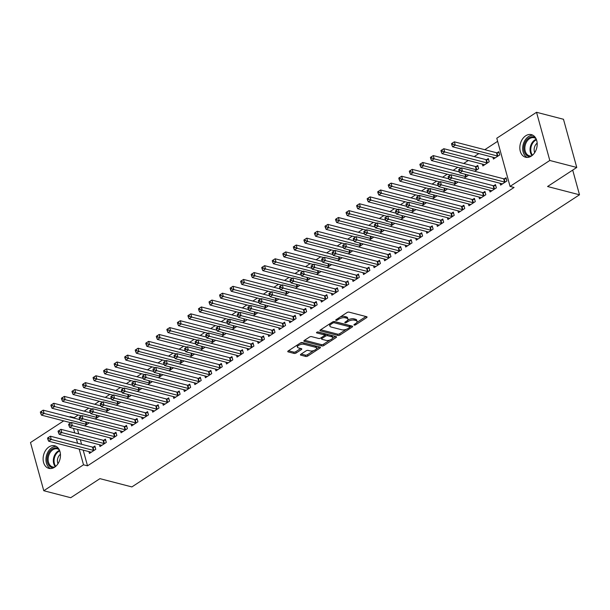 <?xml version="1.0" encoding="UTF-8"?>
<svg xmlns="http://www.w3.org/2000/svg" width="610" height="610" viewBox="0 0 610 610"><rect width="100%" height="100%" fill="white"/><g stroke="black" fill="none" stroke-linecap="round" stroke-linejoin="round"><path stroke-width="0.91" d="M354.212 325.099A1.029 0.442 164.6 0 0 355.622 324.802L366.618 317.627A1.472 0.633 164.6 0 0 367.052 316.986A1.472 0.633 164.6 0 0 366.671 316.704L349.034 312.137A1.472 0.633 164.6 0 0 347.021 312.556L336.026 319.731A1.029 0.442 164.6 0 0 335.721 320.181A1.029 0.442 164.6 0 0 335.988 320.38A1.029 0.442 164.6 0 0 337.399 320.082L338.825 319.16A4.697 2.013 164.6 0 1 345.268 317.81L346.739 318.191A4.697 2.013 164.6 0 1 347.959 319.099A4.697 2.013 164.6 0 1 346.564 321.165L345.138 322.088A1.029 0.442 164.6 0 0 344.833 322.537A1.029 0.442 164.6 0 0 345.1 322.743A1.029 0.442 164.6 0 0 346.51 322.446L347.936 321.516A4.697 2.013 164.6 0 1 354.379 320.166L355.851 320.547A4.697 2.013 164.6 0 1 357.071 321.462A4.697 2.013 164.6 0 1 355.676 323.521L354.25 324.451A1.029 0.442 164.6 0 0 353.945 324.901A1.029 0.442 164.6 0 0 354.212 325.099M48.991 446.916A11.666 8.448 104.5 0 1 54.717 445.78A11.666 8.448 104.5 0 1 60.474 455.357A11.666 8.448 104.5 0 1 54.587 467.229A11.666 8.448 104.5 0 1 48.869 468.366A11.666 8.448 104.5 0 1 43.104 458.796A11.666 8.448 104.5 0 1 48.991 446.916M525.713 135.786A11.666 8.448 104.5 0 1 531.44 134.65A11.666 8.448 104.5 0 1 537.196 144.227A11.666 8.448 104.5 0 1 531.31 156.107A11.666 8.448 104.5 0 1 525.591 157.235A11.666 8.448 104.5 0 1 519.827 147.666A11.666 8.448 104.5 0 1 525.713 135.786M300.882 354.235A1.472 0.633 164.6 0 0 300.448 354.875A1.472 0.633 164.6 0 0 300.829 355.165L305.778 356.446A1.472 0.633 164.6 0 0 307.791 356.026L319.998 348.051A1.472 0.633 164.6 0 0 320.441 347.41A1.472 0.633 164.6 0 0 320.059 347.128L302.423 342.561A1.472 0.633 164.6 0 0 300.402 342.98L288.194 350.948A1.472 0.633 164.6 0 0 287.76 351.589A1.472 0.633 164.6 0 0 288.141 351.878L294.119 353.426A1.472 0.633 164.6 0 0 296.132 353.007L301.355 349.591A1.472 0.633 164.6 0 0 301.79 348.95A1.472 0.633 164.6 0 0 301.409 348.661L298.45 347.898A3.927 1.685 164.6 0 1 297.428 347.136A3.927 1.685 164.6 0 1 299.601 344.879A3.927 1.685 164.6 0 1 303.986 344.284L315.599 347.288A3.927 1.685 164.6 0 1 316.613 348.051A3.927 1.685 164.6 0 1 314.44 350.308A3.927 1.685 164.6 0 1 310.055 350.902L308.126 350.399A1.472 0.633 164.6 0 0 306.106 350.826L300.882 354.235M83.189 450.127L87.512 465.826L514.055 187.453L510.059 186.416L496.784 138.226L536.533 112.286L549.801 160.476L510.059 186.416M87.512 465.826L83.517 464.797L43.775 490.73L30.5 442.54L63.684 420.885M536.533 112.286L563.48 119.27L576.755 167.46L547.559 186.515L579.5 194.788L131.874 486.925L99.933 478.652L70.73 497.714L43.775 490.73M576.755 167.46L549.801 160.476M337.955 335.439A1.472 0.633 164.6 0 0 339.976 335.02L352.183 327.051A1.472 0.633 164.6 0 0 352.618 326.411A1.472 0.633 164.6 0 0 352.237 326.121L334.6 321.554A1.472 0.633 164.6 0 0 332.587 321.973L320.38 329.949A1.472 0.633 164.6 0 0 319.937 330.589A1.472 0.633 164.6 0 0 320.319 330.872L337.955 335.439L337.597 334.143A1.472 0.633 164.6 0 0 339.617 333.716L346.419 329.278M336.095 337.551L323.879 345.519A1.472 0.633 164.6 0 1 321.866 345.946L304.23 341.379A1.472 0.633 164.6 0 1 303.849 341.089A1.472 0.633 164.6 0 1 304.283 340.449L309.514 337.033A1.472 0.633 164.6 0 1 311.527 336.613L318.679 338.466A1.472 0.633 164.6 0 0 320.692 338.047L324.162 335.782A1.472 0.633 164.6 0 0 324.596 335.142A1.472 0.633 164.6 0 0 324.215 334.852L316.765 332.923A1.029 0.442 164.6 0 1 316.498 332.724A1.029 0.442 164.6 0 1 317.07 332.137A1.029 0.442 164.6 0 1 318.214 331.977L336.148 336.621A1.472 0.633 164.6 0 1 336.529 336.911A1.472 0.633 164.6 0 1 336.095 337.551L335.813 336.537M579.5 194.788L572.698 170.106M99.491 444.736L99.987 446.55L106.308 442.418L105.416 439.162L103.708 440.275M95.152 418.963L99.133 416.371L98.972 415.768M120.574 430.973L121.07 432.787L127.398 428.655L126.499 425.399L124.791 426.512M116.243 405.208L120.223 402.608L120.056 402.013M141.657 417.217L142.153 419.024L148.482 414.899L147.582 411.643L145.874 412.757M137.326 391.445L141.306 388.844L141.139 388.25M162.74 403.454L163.244 405.261L169.565 401.136L168.665 397.88L166.965 398.993M158.409 377.681L162.39 375.089L162.222 374.487M183.823 389.691L184.327 391.506L190.648 387.373L189.756 384.117L188.048 385.23M179.493 363.926L183.473 361.326L183.313 360.731M204.907 375.935L205.41 377.742L211.731 373.617L210.839 370.361L209.131 371.475M200.576 350.163L204.556 347.563L204.396 346.968M225.997 362.172L226.493 363.979L232.822 359.854L231.922 356.598L230.214 357.712M221.666 336.4L225.647 333.807L225.479 333.205M247.081 348.409L247.576 350.224L253.905 346.091L253.005 342.835L251.297 343.948M242.749 322.644L246.73 320.044L246.562 319.449M268.164 334.654L268.659 336.461L274.988 332.336L274.088 329.08L272.388 330.193M263.833 308.881L267.813 306.281L267.645 305.686M289.247 320.89L289.75 322.698L296.071 318.572L295.179 315.317L293.471 316.43M284.916 295.118L288.896 292.525L288.736 291.923M310.33 307.127L310.833 308.942L317.154 304.809L316.262 301.553L314.554 302.667M305.999 281.363L309.979 278.762L309.819 278.168M331.421 293.372L331.916 295.179L338.245 291.054L337.345 287.798L335.637 288.911M327.09 267.599L331.07 264.999L330.902 264.404M352.504 279.609L352.999 281.416L359.328 277.291L358.428 274.035L356.72 275.148M348.173 253.836L352.153 251.244L351.985 250.641M373.587 265.846L374.082 267.66L380.411 263.528L379.512 260.272L377.811 261.385M369.256 240.081L373.236 237.481L373.068 236.886M394.67 252.09L395.173 253.897L401.494 249.772L400.602 246.516L398.894 247.629M390.339 226.318L394.319 223.717L394.159 223.123M415.753 238.327L416.256 240.134L422.577 236.009L421.685 232.753L419.977 233.866M411.422 212.554L415.402 209.962L415.242 209.36M436.844 224.564L437.339 226.379L443.668 222.246L442.768 218.99L441.06 220.103M432.513 198.799L436.493 196.199L436.325 195.604M457.927 210.808L458.423 212.615L464.751 208.49L463.852 205.234L462.144 206.348M453.596 185.036L457.576 182.436L457.408 181.841M479.01 197.045L479.506 198.852L485.834 194.727L484.935 191.471L483.234 192.585M474.679 171.273L478.659 168.68L477.76 165.424L476.059 166.538M500.093 183.282L500.596 185.097L506.918 180.964L506.025 177.708L504.317 178.821M492.918 157.235L493.421 159.042L499.742 154.917L498.85 151.661L497.142 152.774M78.225 415.036L74.237 417.637L74.405 418.231M77.485 429.425L78.728 433.931M80.337 439.779L81.58 444.278M497.638 141.314L484.782 149.702M478.827 153.583L474.237 156.579M468.289 160.468L463.699 163.465M457.744 167.346L453.154 170.343M447.199 174.224L442.608 177.22M436.661 181.109L432.071 184.106M426.115 187.987L421.525 190.983M415.578 194.864L410.987 197.861M405.032 201.75L400.442 204.746M394.487 208.628L389.897 211.624M383.949 215.505L379.359 218.502M373.404 222.391L368.814 225.387M362.866 229.268L358.276 232.265M352.321 236.146L347.731 239.143M341.775 243.032L337.193 246.028M331.238 249.909L326.647 252.906M320.692 256.787L316.102 259.784M310.154 263.673L305.564 266.669M299.609 270.55L295.019 273.547M289.064 277.428L284.481 280.425M278.526 284.313L273.936 287.31M267.981 291.191L263.39 294.188M257.443 298.069L252.853 301.065M246.898 304.954L242.307 307.951M236.352 311.832L231.769 314.829M225.814 318.71L221.224 321.706M215.269 325.595L210.679 328.592M204.731 332.473L200.141 335.469M194.186 339.351L189.596 342.347M183.641 346.236L179.058 349.233M173.103 353.114L168.512 356.11M162.557 359.991L157.967 362.988M152.02 366.877L147.429 369.873M141.474 373.755L136.884 376.751M130.929 380.632L126.346 383.629M120.391 387.518L115.801 390.514M109.846 394.395L105.255 397.392M99.308 401.273L94.718 404.27M88.763 408.159L84.172 411.155M482.38 164.113L482.876 165.928L489.205 161.795L488.305 158.539L486.597 159.652M489.555 190.167L490.051 191.975L496.38 187.85L495.48 184.594L493.772 185.707M464.134 178.158L468.114 175.558L467.954 174.963M468.465 203.923L468.968 205.738L475.289 201.605L474.397 198.349L472.689 199.462M443.051 191.914L447.031 189.321L446.871 188.719M447.382 217.686L447.885 219.493L454.206 215.368L453.314 212.112L451.606 213.225M421.967 205.677L425.948 203.077L425.78 202.482M426.298 231.449L426.794 233.256L433.123 229.131L432.223 225.875L430.523 226.989M400.884 219.44L404.865 216.84L404.697 216.245M405.215 245.205L405.711 247.019L412.04 242.887L411.14 239.631L409.432 240.744M379.801 233.195L383.781 230.603L383.614 230M384.132 258.968L384.628 260.775L390.957 256.65L390.057 253.394L388.349 254.507M358.71 246.958L362.691 244.358L362.531 243.764M363.041 272.731L363.545 274.538L369.866 270.413L368.974 267.157L367.266 268.27M337.627 260.722L341.608 258.121L341.447 257.527M341.958 286.486L342.462 288.301L348.783 284.168L347.891 280.913L346.183 282.026M316.544 274.477L320.524 271.885L320.357 271.282M320.875 300.25L321.371 302.057L327.7 297.932L326.8 294.676L325.099 295.789M295.461 288.24L299.441 285.64L299.274 285.045M299.792 314.013L300.288 315.82L306.616 311.695L305.717 308.439L304.009 309.552M274.378 302.003L278.358 299.403L278.19 298.808M278.709 327.768L279.205 329.583L285.533 325.45L284.634 322.194L282.926 323.308M253.287 315.759L257.267 313.166L257.107 312.564M257.618 341.531L258.121 343.338L264.443 339.213L263.55 335.957L261.842 337.071M232.204 329.522L236.184 326.922L236.024 326.327M236.535 355.294L237.038 357.102L243.359 352.976L242.467 349.721L240.759 350.834M211.121 343.285L215.101 340.685L214.933 340.09M215.452 369.05L215.948 370.865L222.276 366.732L221.377 363.476L219.676 364.589M190.038 357.041L194.018 354.448L193.85 353.846M194.369 382.813L194.864 384.62L201.193 380.495L200.293 377.239L198.585 378.352M168.955 370.804L172.935 368.204L172.767 367.609M173.286 396.576L173.781 398.383L180.11 394.258L179.21 391.002L177.502 392.116M147.864 384.567L151.844 381.967L151.684 381.372M152.195 410.332L152.698 412.146L159.019 408.014L158.127 404.758L156.419 405.871M126.781 398.322L130.761 395.73L130.601 395.127M131.112 424.095L131.615 425.91L137.936 421.777L137.044 418.521L135.336 419.634M105.698 412.086L109.678 409.485L109.51 408.891M110.029 437.858L110.532 439.665L116.853 435.54L115.953 432.284L114.253 433.397M84.615 425.849L88.595 423.248L88.427 422.654M88.946 451.613L89.441 453.428L95.77 449.296L94.87 446.04L93.162 447.153M69.639 416.996L70.242 416.599L70.409 417.194M73.49 428.395L74.733 432.902M76.341 438.742L77.584 443.249M79.193 449.09L83.517 464.797M74.237 417.637L70.242 416.599M357.071 321.462L356.713 320.159A4.697 2.013 164.6 0 0 355.493 319.243L355.851 320.547M347.692 320.143A4.697 2.013 164.6 0 1 354.021 318.862L355.493 319.243M347.959 319.099L347.601 317.802A4.697 2.013 164.6 0 0 346.381 316.887L346.739 318.191M340.22 316.994A4.697 2.013 164.6 0 1 344.909 316.506L346.381 316.887M356.804 322.499L365.969 316.521M320.669 329.758L337.597 334.143M349.972 326.96L351.535 325.938M349.675 327.44A1.029 0.442 164.6 0 0 349.98 326.99A1.029 0.442 164.6 0 0 349.713 326.785L334.234 322.781A1.029 0.442 164.6 0 0 332.824 323.071L331.321 324.055A4.697 2.013 164.6 0 0 329.926 326.114A4.697 2.013 164.6 0 0 331.146 327.029L341.73 329.766A4.697 2.013 164.6 0 0 348.173 328.416L349.675 327.44M349.98 326.99L349.621 325.687A1.029 0.442 164.6 0 0 349.355 325.488L349.713 326.785M334.021 321.516L349.355 325.488M329.835 323.773A4.697 2.013 164.6 0 0 329.568 324.81L329.926 326.114M335.439 336.438L332.435 338.405M330.01 339.983L323.521 344.223L323.879 345.519M304.581 340.258L321.508 344.642A1.472 0.633 164.6 0 0 323.521 344.223M324.596 335.142L324.238 333.838A1.472 0.633 164.6 0 0 323.857 333.548L317.711 331.962M326.098 340.388A3.927 1.685 164.6 0 0 330.483 339.793A3.927 1.685 164.6 0 0 332.656 337.543A3.927 1.685 164.6 0 0 331.634 336.773L327.547 335.713A1.472 0.633 164.6 0 0 325.534 336.14L322.065 338.397A1.472 0.633 164.6 0 0 321.63 339.046A1.472 0.633 164.6 0 0 322.011 339.328L326.098 340.388M332.656 337.543L332.298 336.24A3.927 1.685 164.6 0 0 331.276 335.477L331.634 336.773M324.604 335.21L325.176 334.837A1.472 0.633 164.6 0 1 327.189 334.417L331.276 335.477M321.264 337.673A1.472 0.633 164.6 0 0 321.272 337.742L321.63 339.046M316.613 348.051L316.254 346.754A3.927 1.685 164.6 0 0 315.233 345.984L315.599 347.288M299.861 343.331A3.927 1.685 164.6 0 1 303.627 342.98L315.233 345.984M297.238 345.046A3.927 1.685 164.6 0 0 297.07 345.832L297.428 347.136M288.484 350.758L293.761 352.123A1.472 0.633 164.6 0 0 295.774 351.703L300.707 348.485M301.172 354.044L305.419 355.142A1.472 0.633 164.6 0 0 307.432 354.723L313.822 350.552M316.445 348.836L319.35 346.945M499.148 152.752L496.929 152.774A1.494 0.64 -15.4 0 1 496.479 152.729L454.358 141.825L455.251 145.081L452.62 146.797L494.74 157.708A1.494 0.64 -15.4 0 1 495.038 157.853L495.122 157.929M498.034 156.03L497.829 156.03A1.494 0.64 -15.4 0 1 497.379 155.985L455.251 145.081L452.894 144.28L452.536 142.976L451.484 143.663L451.842 144.966L452.894 144.28M452.62 146.797L451.842 144.966M452.536 142.976L454.358 141.825M504.554 182.039L503.654 178.783L461.534 167.872L462.426 171.128L504.554 182.039A1.494 0.64 164.6 0 0 505.004 182.085L505.21 182.077M460.07 170.327L459.711 169.031L458.659 169.717L459.017 171.021L460.07 170.327L462.426 171.128L459.795 172.844L501.916 183.755A1.494 0.64 164.6 0 1 502.213 183.9L502.297 183.984M503.654 178.783A1.494 0.64 164.6 0 0 504.104 178.829L506.323 178.799M461.534 167.872L459.711 169.031M459.017 171.021L459.795 172.844M488.602 159.629L486.391 159.66A1.494 0.64 -15.4 0 1 485.941 159.614L443.813 148.703L444.713 151.959L442.075 153.674L484.203 164.586A1.494 0.64 -15.4 0 1 484.5 164.73L484.584 164.814M487.497 162.908L487.283 162.916A1.494 0.64 -15.4 0 1 486.841 162.87L444.713 151.959L442.357 151.158L441.991 149.862L440.938 150.548L441.297 151.852L442.357 151.158M442.075 153.674L441.297 151.852M441.991 149.862L443.813 148.703M478.065 166.507L475.846 166.538A1.494 0.64 -15.4 0 1 475.396 166.492L433.268 155.58L434.167 158.836L431.529 160.56L461.023 168.192M476.951 169.793L476.745 169.793A1.494 0.64 -15.4 0 1 476.296 169.748L434.167 158.836L431.811 158.043L431.453 156.739L430.401 157.426L430.759 158.73L431.811 158.043M431.529 160.56L430.759 158.73M431.453 156.739L433.268 155.58M494.016 188.917L493.116 185.661L450.988 174.75L451.888 178.006L494.016 188.917A1.494 0.64 164.6 0 0 494.458 188.963L494.672 188.963M449.532 177.213L449.166 175.909L448.114 176.595L448.472 177.899L449.532 177.213L451.888 178.006L449.25 179.729L491.378 190.64A1.494 0.64 164.6 0 1 491.675 190.785L491.759 190.861M493.116 185.661A1.494 0.64 164.6 0 0 493.566 185.707L495.778 185.676M450.988 174.75L449.166 175.909M448.472 177.899L449.25 179.729M483.471 195.795L482.571 192.539L440.443 181.627L441.343 184.891L483.471 195.795A1.494 0.64 164.6 0 0 483.921 195.84L484.126 195.84M438.986 184.09L438.628 182.786L437.576 183.473L437.934 184.777L438.986 184.09L441.343 184.891L438.704 186.607L480.832 197.518A1.494 0.64 164.6 0 1 481.13 197.663L481.214 197.739M482.571 192.539A1.494 0.64 164.6 0 0 483.021 192.585L485.24 192.562M440.443 181.627L438.628 182.786M437.934 184.777L438.704 186.607M530.448 156.602A10.095 7.312 104.5 0 1 523.937 146.293A10.095 7.312 104.5 0 1 535.382 137.57M536.03 138.691A9.348 6.771 -75.5 0 0 534.154 137.753A9.348 6.771 -75.5 0 0 524.981 146.453A9.348 6.771 -75.5 0 0 529.465 155.847A9.348 6.771 -75.5 0 0 531.562 155.939M537.166 143.129A6.657 4.819 -75.5 0 0 534.23 148.444A6.657 4.819 -75.5 0 0 534.711 152.607M532.934 135.26A11.59 8.395 -75.5 0 0 522.846 146.24A11.59 8.395 -75.5 0 0 527.192 157.433M53.726 467.733A10.095 7.312 104.5 0 1 47.214 457.424A10.095 7.312 104.5 0 1 58.659 448.693M59.307 449.822A9.348 6.771 -75.5 0 0 57.431 448.876A9.348 6.771 -75.5 0 0 48.259 457.584A9.348 6.771 -75.5 0 0 52.742 466.978A9.348 6.771 -75.5 0 0 54.839 467.062M60.443 454.252A6.657 4.819 -75.5 0 0 57.508 459.566A6.657 4.819 -75.5 0 0 57.988 463.737M56.211 446.39A11.59 8.395 -75.5 0 0 46.124 457.37A11.59 8.395 -75.5 0 0 50.47 468.564M459.414 171.967L422.73 162.466L423.622 165.722L420.991 167.437L450.477 175.078M466.414 176.671L466.2 176.671A1.494 0.64 -15.4 0 1 465.75 176.625L423.622 165.722L421.266 164.921L420.908 163.617L419.855 164.303L420.214 165.607L421.266 164.921M420.991 167.437L420.214 165.607M420.908 163.617L422.73 162.466M448.876 178.844L412.185 169.344L413.084 172.6L410.446 174.315L439.94 181.955M455.868 183.549L455.662 183.557A1.494 0.64 -15.4 0 1 455.212 183.511L413.084 172.6L410.728 171.799L410.37 170.503L409.31 171.189L409.668 172.493L410.728 171.799M410.446 174.315L409.668 172.493M410.37 170.503L412.185 169.344M472.925 202.68L472.033 199.424L429.905 188.513L430.805 191.769L472.925 202.68A1.494 0.64 164.6 0 0 473.375 202.726L473.589 202.718M428.441 190.968L428.083 189.672L427.03 190.358L427.389 191.662L428.441 190.968L430.805 191.769L428.167 193.484L470.295 204.396A1.494 0.64 164.6 0 1 470.592 204.541L470.676 204.625M472.033 199.424A1.494 0.64 164.6 0 0 472.483 199.47L474.694 199.439M429.905 188.513L428.083 189.672M427.389 191.662L428.167 193.484M462.388 209.558L461.488 206.302L419.36 195.391L420.259 198.646L462.388 209.558A1.494 0.64 164.6 0 0 462.837 209.604L463.043 209.604M417.903 197.853L417.545 196.55L416.485 197.236L416.843 198.54L417.903 197.853L420.259 198.646L417.621 200.37L459.749 211.281A1.494 0.64 164.6 0 1 460.047 211.426L460.131 211.502M461.488 206.302A1.494 0.64 164.6 0 0 461.938 206.348L464.149 206.317M419.36 195.391L417.545 196.55M416.843 198.54L417.621 200.37M438.331 185.722L401.647 176.221L402.539 179.477L399.908 181.2L429.394 188.833M445.323 190.434L445.117 190.434A1.494 0.64 -15.4 0 1 444.667 190.389L402.539 179.477L400.183 178.684L399.825 177.38L398.772 178.067L399.131 179.37L400.183 178.684M399.908 181.2L399.131 179.37M399.825 177.38L401.647 176.221M451.842 216.436L450.95 213.18L408.822 202.276L409.714 205.532L451.842 216.436A1.494 0.64 164.6 0 0 452.292 216.481L452.498 216.481M407.358 204.731L407 203.427L405.947 204.114L406.306 205.417L407.358 204.731L409.714 205.532L407.083 207.248L449.204 218.159A1.494 0.64 164.6 0 1 449.501 218.304L449.585 218.38M450.95 213.18A1.494 0.64 164.6 0 0 451.392 213.225L453.611 213.203M408.822 202.276L407 203.427M406.306 205.417L407.083 207.248M427.793 192.607L391.101 183.107L392.001 186.363L389.363 188.078L418.849 195.719M434.785 197.312L434.572 197.312A1.494 0.64 -15.4 0 1 434.129 197.266L392.001 186.363L389.645 185.562L389.279 184.258L388.227 184.944L388.585 186.248L389.645 185.562M389.363 188.078L388.585 186.248M389.279 184.258L391.101 183.107M441.304 223.321L440.405 220.065L398.277 209.154L399.176 212.41L441.304 223.321A1.494 0.64 164.6 0 0 441.747 223.367L441.96 223.359M396.82 211.609L396.454 210.313L395.402 210.999L395.76 212.303L396.82 211.609L399.176 212.41L396.538 214.125L438.666 225.037A1.494 0.64 164.6 0 1 438.964 225.181L439.047 225.265M440.405 220.065A1.494 0.64 164.6 0 0 440.855 220.111L443.066 220.08M398.277 209.154L396.454 210.313M395.76 212.303L396.538 214.125M417.248 199.485L380.556 189.984L381.456 193.24L378.818 194.956L408.311 202.596M424.24 204.19L424.034 204.197A1.494 0.64 -15.4 0 1 423.584 204.152L381.456 193.24L379.1 192.44L378.741 191.143L377.689 191.83L378.048 193.134L379.1 192.44M378.818 194.956L378.048 193.134M378.741 191.143L380.556 189.984M430.759 230.199L429.859 226.943L387.731 216.031L388.631 219.287L430.759 230.199A1.494 0.64 164.6 0 0 431.209 230.244L431.415 230.244M386.275 218.494L385.916 217.19L384.864 217.877L385.223 219.181L386.275 218.494L388.631 219.287L385.993 221.011L428.121 231.922A1.494 0.64 164.6 0 1 428.418 232.067L428.502 232.143M429.859 226.943A1.494 0.64 164.6 0 0 430.309 226.989L432.528 226.958M387.731 216.031L385.916 217.19M385.223 219.181L385.993 221.011M406.702 206.363L370.018 196.862L370.918 200.118L368.28 201.841L397.766 209.474M413.702 211.075L413.488 211.075A1.494 0.64 -15.4 0 1 413.039 211.029L370.918 200.118L368.554 199.325L368.196 198.021L367.144 198.708L367.502 200.011L368.554 199.325M368.28 201.841L367.502 200.011M368.196 198.021L370.018 196.862M420.214 237.077L419.322 233.821L377.193 222.917L378.093 226.173L420.214 237.077A1.494 0.64 164.6 0 0 420.664 237.122L420.877 237.122M375.729 225.372L375.371 224.068L374.319 224.754L374.677 226.058L375.729 225.372L378.093 226.173L375.455 227.888L417.583 238.8A1.494 0.64 164.6 0 1 417.88 238.945L417.964 239.021M419.322 233.821A1.494 0.64 164.6 0 0 419.771 233.866L421.983 233.843M377.193 222.917L375.371 224.068M374.677 226.058L375.455 227.888M396.164 213.248L359.473 203.748L360.373 207.004L357.735 208.719L387.228 216.359M403.157 217.953L402.951 217.953A1.494 0.64 -15.4 0 1 402.501 217.907L360.373 207.004L358.017 206.203L357.658 204.899L356.598 205.585L356.957 206.889L358.017 206.203M357.735 208.719L356.957 206.889M357.658 204.899L359.473 203.748M409.676 243.962L408.776 240.706L366.648 229.795L367.548 233.05L409.676 243.962A1.494 0.64 164.6 0 0 410.126 244.008L410.332 244M365.192 232.25L364.833 230.954L363.773 231.64L364.132 232.944L365.192 232.25L367.548 233.05L364.91 234.766L407.038 245.677A1.494 0.64 164.6 0 1 407.335 245.822L407.419 245.906M408.776 240.706A1.494 0.64 164.6 0 0 409.226 240.752L411.437 240.721M366.648 229.795L364.833 230.954M364.132 232.944L364.91 234.766M385.619 220.126L348.935 210.625L349.827 213.881L347.197 215.597L376.683 223.237M392.611 224.831L392.405 224.838A1.494 0.64 -15.4 0 1 391.955 224.793L349.827 213.881L347.471 213.081L347.113 211.784L346.061 212.471L346.419 213.774L347.471 213.081M347.197 215.597L346.419 213.774M347.113 211.784L348.935 210.625M399.131 250.84L398.238 247.584L356.11 236.672L357.002 239.928L399.131 250.84A1.494 0.64 164.6 0 0 399.58 250.885L399.786 250.885M354.646 239.135L354.288 237.831L353.236 238.518L353.594 239.821L354.646 239.135L357.002 239.928L354.372 241.651L396.5 252.563A1.494 0.64 164.6 0 1 396.79 252.708L396.874 252.784M398.238 247.584A1.494 0.64 164.6 0 0 398.681 247.629L400.9 247.599M356.11 236.672L354.288 237.831M353.594 239.821L354.372 241.651M375.081 227.004L338.39 217.503L339.29 220.759L336.651 222.482L366.137 230.115M382.073 231.716L381.86 231.716A1.494 0.64 -15.4 0 1 381.418 231.67L339.29 220.759L336.933 219.966L336.567 218.662L335.515 219.348L335.874 220.652L336.933 219.966M336.651 222.482L335.874 220.652M336.567 218.662L338.39 217.503M388.593 257.717L387.693 254.462L345.565 243.558L346.465 246.814L388.593 257.717A1.494 0.64 164.6 0 0 389.035 257.763L389.249 257.763M344.109 246.013L343.75 244.709L342.69 245.395L343.049 246.699L344.109 246.013L346.465 246.814L343.827 248.529L385.955 259.441A1.494 0.64 164.6 0 1 386.252 259.585L386.336 259.662M387.693 254.462A1.494 0.64 164.6 0 0 388.143 254.507L390.354 254.484M345.565 243.558L343.75 244.709M343.049 246.699L343.827 248.529M364.536 233.889L327.844 224.388L328.744 227.644L326.106 229.36L355.599 237M371.528 238.594L371.322 238.594A1.494 0.64 -15.4 0 1 370.872 238.548L328.744 227.644L326.388 226.844L326.03 225.54L324.977 226.226L325.336 227.53L326.388 226.844M326.106 229.36L325.336 227.53M326.03 225.54L327.844 224.388M378.048 264.603L377.148 261.347L335.027 250.435L335.919 253.691L378.048 264.603A1.494 0.64 164.6 0 0 378.497 264.648L378.703 264.641M333.563 252.891L333.205 251.594L332.153 252.281L332.511 253.585L333.563 252.891L335.919 253.691L333.281 255.407L375.409 266.318A1.494 0.64 164.6 0 1 375.707 266.463L375.79 266.547M377.148 261.347A1.494 0.64 164.6 0 0 377.598 261.393L379.816 261.362M335.027 250.435L333.205 251.594M332.511 253.585L333.281 255.407M353.998 240.767L317.307 231.266L318.206 234.522L315.568 236.245L345.054 243.878M360.99 245.472L360.777 245.479A1.494 0.64 -15.4 0 1 360.327 245.433L318.206 234.522L315.843 233.721L315.484 232.425L314.432 233.112L314.79 234.415L315.843 233.721M315.568 236.245L314.79 234.415M315.484 232.425L317.307 231.266M367.502 271.481L366.61 268.225L324.482 257.313L325.382 260.569L367.502 271.481A1.494 0.64 164.6 0 0 367.952 271.526L368.165 271.526M323.018 259.776L322.659 258.472L321.607 259.159L321.966 260.462L323.018 259.776L325.382 260.569L322.743 262.292L364.871 273.204A1.494 0.64 164.6 0 1 365.169 273.349L365.253 273.425M366.61 268.225A1.494 0.64 164.6 0 0 367.06 268.27L369.271 268.24M324.482 257.313L322.659 258.472M321.966 260.462L322.743 262.292M343.453 247.645L306.761 238.144L307.661 241.4L305.023 243.123L334.516 250.756M350.445 252.357L350.239 252.357A1.494 0.64 -15.4 0 1 349.789 252.311L307.661 241.4L305.305 240.607L304.947 239.303L303.887 239.989L304.245 241.293L305.305 240.607M305.023 243.123L304.245 241.293M304.947 239.303L306.761 238.144M356.964 278.358L356.065 275.102L313.937 264.199L314.836 267.454L356.964 278.358A1.494 0.64 164.6 0 0 357.414 278.404L357.62 278.404M312.48 266.654L312.122 265.35L311.062 266.036L311.428 267.34L312.48 266.654L314.836 267.454L312.198 269.17L354.326 280.082A1.494 0.64 164.6 0 1 354.623 280.226L354.707 280.303M356.065 275.102A1.494 0.64 164.6 0 0 356.514 275.148L358.726 275.125M313.937 264.199L312.122 265.35M311.428 267.34L312.198 269.17M332.907 254.53L296.224 245.029L297.116 248.285L294.485 250.001L323.971 257.641M339.9 259.235L339.694 259.235A1.494 0.64 -15.4 0 1 339.244 259.189L297.116 248.285L294.76 247.485L294.401 246.181L293.349 246.867L293.707 248.171L294.76 247.485M294.485 250.001L293.707 248.171M294.401 246.181L296.224 245.029M346.419 285.244L345.527 281.988L303.399 271.076L304.291 274.332L346.419 285.244A1.494 0.64 164.6 0 0 346.869 285.289L347.075 285.282M301.935 273.532L301.576 272.235L300.524 272.922L300.882 274.225L301.935 273.532L304.291 274.332L301.66 276.048L343.788 286.959A1.494 0.64 164.6 0 1 344.078 287.104L344.162 287.188M345.527 281.988A1.494 0.64 164.6 0 0 345.969 282.034L348.188 282.003M303.399 271.076L301.576 272.235M300.882 274.225L301.66 276.048M322.37 261.408L285.678 251.907L286.578 255.163L283.94 256.886L313.426 264.519M329.362 266.113L329.148 266.12A1.494 0.64 -15.4 0 1 328.706 266.074L286.578 255.163L284.222 254.362L283.863 253.066L282.804 253.752L283.162 255.056L284.222 254.362M283.94 256.886L283.162 255.056M283.863 253.066L285.678 251.907M335.881 292.121L334.981 288.865L292.853 277.954L293.753 281.21L335.881 292.121A1.494 0.64 164.6 0 0 336.323 292.167L336.537 292.167M291.397 280.417L291.039 279.113L289.979 279.799L290.337 281.103L291.397 280.417L293.753 281.21L291.115 282.933L333.243 293.845A1.494 0.64 164.6 0 1 333.54 293.989L333.624 294.066M334.981 288.865A1.494 0.64 164.6 0 0 335.431 288.911L337.643 288.881M292.853 277.954L291.039 279.113M290.337 281.103L291.115 282.933M311.824 268.286L275.14 258.785L276.033 262.041L273.394 263.764L302.888 271.397M318.816 272.998L318.611 272.998A1.494 0.64 -15.4 0 1 318.161 272.952L276.033 262.041L273.676 261.248L273.318 259.944L272.266 260.63L272.624 261.934L273.676 261.248M273.394 263.764L272.624 261.934M273.318 259.944L275.14 258.785M325.336 298.999L324.436 295.743L282.316 284.839L283.208 288.095L325.336 298.999A1.494 0.64 164.6 0 0 325.786 299.045L325.992 299.045M280.852 287.295L280.493 285.991L279.441 286.677L279.799 287.981L280.852 287.295L283.208 288.095L280.577 289.811L322.698 300.722A1.494 0.64 164.6 0 1 322.995 300.867L323.079 300.943M324.436 295.743A1.494 0.64 164.6 0 0 324.886 295.789L327.105 295.766M282.316 284.839L280.493 285.991M279.799 287.981L280.577 289.811M301.287 275.171L264.595 265.67L265.495 268.926L262.857 270.642L292.342 278.282M308.279 279.876L308.065 279.876A1.494 0.64 -15.4 0 1 307.615 279.83L265.495 268.926L263.131 268.125L262.773 266.822L261.721 267.515L262.079 268.812L263.131 268.125M262.857 270.642L262.079 268.812M262.773 266.822L264.595 265.67M314.79 305.885L313.898 302.629L271.77 291.717L272.67 294.973L314.79 305.885A1.494 0.64 164.6 0 0 315.24 305.93L315.454 305.923M270.306 294.173L269.948 292.876L268.896 293.562L269.254 294.866L270.306 294.173L272.67 294.973L270.032 296.689L312.16 307.6A1.494 0.64 164.6 0 1 312.457 307.745L312.541 307.829M313.898 302.629A1.494 0.64 164.6 0 0 314.348 302.674L316.56 302.644M271.77 291.717L269.948 292.876M269.254 294.866L270.032 296.689M290.741 282.049L254.05 272.548L254.95 275.804L252.311 277.527L281.805 285.16M297.733 286.753L297.527 286.761A1.494 0.64 -15.4 0 1 297.078 286.715L254.95 275.804L252.593 275.003L252.235 273.707L251.175 274.393L251.541 275.697L252.593 275.003M252.311 277.527L251.541 275.697M252.235 273.707L254.05 272.548M304.253 312.762L303.353 309.506L261.225 298.595L262.125 301.851L304.253 312.762A1.494 0.64 164.6 0 0 304.703 312.808L304.909 312.808M259.769 301.058L259.41 299.754L258.35 300.44L258.716 301.744L259.769 301.058L262.125 301.851L259.486 303.574L301.614 314.486A1.494 0.64 164.6 0 1 301.912 314.63L301.996 314.707M303.353 309.506A1.494 0.64 164.6 0 0 303.803 309.552L306.014 309.522M261.225 298.595L259.41 299.754M258.716 301.744L259.486 303.574M280.196 288.926L243.512 279.426L244.404 282.682L241.773 284.405L271.259 292.037M287.188 293.639L286.982 293.639A1.494 0.64 -15.4 0 1 286.532 293.593L244.404 282.682L242.048 281.889L241.69 280.585L240.637 281.271L240.996 282.575L242.048 281.889M241.773 284.405L240.996 282.575M241.69 280.585L243.512 279.426M293.707 319.64L292.815 316.384L250.687 305.48L251.579 308.736L293.707 319.64A1.494 0.64 164.6 0 0 294.157 319.686L294.363 319.686M249.223 307.936L248.865 306.632L247.812 307.318L248.171 308.622L249.223 307.936L251.579 308.736L248.949 310.452L291.077 321.363A1.494 0.64 164.6 0 1 291.366 321.508L291.45 321.584M292.815 316.384A1.494 0.64 164.6 0 0 293.257 316.43L295.476 316.407M250.687 305.48L248.865 306.632M248.171 308.622L248.949 310.452M269.658 295.812L232.967 286.311L233.866 289.567L231.228 291.283L260.714 298.923M276.65 300.517L276.437 300.517A1.494 0.64 -15.4 0 1 275.994 300.471L233.866 289.567L231.51 288.766L231.152 287.462L230.092 288.156L230.45 289.453L231.51 288.766M231.228 291.283L230.45 289.453M231.152 287.462L232.967 286.311M283.17 326.525L282.27 323.269L240.142 312.358L241.041 315.614L283.17 326.525A1.494 0.64 164.6 0 0 283.612 326.571L283.825 326.563M238.685 314.813L238.327 313.517L237.267 314.203L237.625 315.507L238.685 314.813L241.041 315.614L238.403 317.337L280.531 328.241A1.494 0.64 164.6 0 1 280.829 328.386L280.913 328.47M282.27 323.269A1.494 0.64 164.6 0 0 282.72 323.315L284.931 323.285M240.142 312.358L238.327 313.517M237.625 315.507L238.403 317.337M259.113 302.69L222.429 293.189L223.321 296.445L220.69 298.168L250.176 305.801M266.105 307.394L265.899 307.402A1.494 0.64 -15.4 0 1 265.449 307.356L223.321 296.445L220.965 295.644L220.606 294.348L219.554 295.034L219.913 296.338L220.965 295.644M220.69 298.168L219.913 296.338M220.606 294.348L222.429 293.189M272.624 333.403L271.724 330.147L229.604 319.236L230.496 322.492L272.624 333.403A1.494 0.64 164.6 0 0 273.074 333.449L273.28 333.449M228.14 321.699L227.782 320.395L226.729 321.081L227.088 322.385L228.14 321.699L230.496 322.492L227.865 324.215L269.986 335.126A1.494 0.64 164.6 0 1 270.283 335.271L270.367 335.347M271.724 330.147A1.494 0.64 164.6 0 0 272.174 330.193L274.393 330.162M229.604 319.236L227.782 320.395M227.088 322.385L227.865 324.215M248.575 309.567L211.883 300.067L212.783 303.322L210.145 305.046L239.631 312.678M255.567 314.28L255.354 314.28A1.494 0.64 -15.4 0 1 254.904 314.234L212.783 303.322L210.419 302.529L210.061 301.226L209.009 301.912L209.367 303.216L210.419 302.529M210.145 305.046L209.367 303.216M210.061 301.226L211.883 300.067M238.03 316.453L201.338 306.952L202.238 310.208L199.6 311.923L229.093 319.564M245.022 321.157L244.816 321.165A1.494 0.64 -15.4 0 1 244.366 321.112L202.238 310.208L199.882 309.407L199.523 308.103L198.463 308.797L198.829 310.094L199.882 309.407M199.6 311.923L198.829 310.094M199.523 308.103L201.338 306.952M227.484 323.33L190.8 313.83L191.692 317.086L189.062 318.809L218.548 326.441M234.476 328.035L234.27 328.043A1.494 0.64 -15.4 0 1 233.821 327.997L191.692 317.086L189.336 316.285L188.978 314.989L187.926 315.675L188.284 316.979L189.336 316.285M189.062 318.809L188.284 316.979M188.978 314.989L190.8 313.83M216.946 330.208L180.255 320.707L181.155 323.963L178.516 325.687L208.01 333.319M223.939 334.921L223.725 334.921A1.494 0.64 -15.4 0 1 223.283 334.875L181.155 323.963L178.799 323.17L178.44 321.866L177.38 322.553L177.739 323.857L178.799 323.17M178.516 325.687L177.739 323.857M178.44 321.866L180.255 320.707M206.401 337.094L169.717 327.593L170.609 330.849L167.979 332.564L197.465 340.205M213.393 341.798L213.187 341.806A1.494 0.64 -15.4 0 1 212.737 341.752L170.609 330.849L168.253 330.048L167.895 328.744L166.843 329.438L167.201 330.734L168.253 330.048M167.979 332.564L167.201 330.734M167.895 328.744L169.717 327.593M195.863 343.971L159.172 334.471L160.072 337.726L157.433 339.45L186.919 347.082M202.856 348.676L202.642 348.684A1.494 0.64 -15.4 0 1 202.192 348.638L160.072 337.726L157.708 336.926L157.35 335.63L156.297 336.316L156.656 337.62L157.708 336.926M157.433 339.45L156.656 337.62M157.35 335.63L159.172 334.471M185.318 350.849L148.626 341.348L149.526 344.604L146.888 346.327L176.381 353.96M192.31 355.561L192.104 355.561A1.494 0.64 -15.4 0 1 191.654 355.516L149.526 344.604L147.17 343.811L146.812 342.507L145.752 343.194L146.118 344.498L147.17 343.811M146.888 346.327L146.118 344.498M146.812 342.507L148.626 341.348M262.079 340.281L261.187 337.025L219.059 326.121L219.958 329.377L262.079 340.281A1.494 0.64 164.6 0 0 262.529 340.327L262.742 340.327M217.595 328.577L217.236 327.273L216.184 327.966L216.542 329.263L217.595 328.577L219.958 329.377L217.32 331.093L259.448 342.004A1.494 0.64 164.6 0 1 259.746 342.149L259.829 342.225M261.187 337.025A1.494 0.64 164.6 0 0 261.637 337.071L263.848 337.048M219.059 326.121L217.236 327.273M216.542 329.263L217.32 331.093M251.541 347.166L250.641 343.91L208.513 332.999L209.413 336.255L251.541 347.166A1.494 0.64 164.6 0 0 251.991 347.212L252.197 347.204M207.057 335.454L206.698 334.158L205.639 334.844L206.005 336.148L207.057 335.454L209.413 336.255L206.775 337.978L248.903 348.882A1.494 0.64 164.6 0 1 249.2 349.027L249.284 349.111M250.641 343.91A1.494 0.64 164.6 0 0 251.091 343.956L253.31 343.926M208.513 332.999L206.698 334.158M206.005 336.148L206.775 337.978M240.996 354.044L240.104 350.788L197.975 339.877L198.868 343.133L240.996 354.044A1.494 0.64 164.6 0 0 241.446 354.09L241.651 354.09M196.512 342.34L196.153 341.036L195.101 341.722L195.459 343.026L196.512 342.34L198.868 343.133L196.237 344.856L238.365 355.767A1.494 0.64 164.6 0 1 238.655 355.912L238.739 355.988M240.104 350.788A1.494 0.64 164.6 0 0 240.546 350.834L242.765 350.803M197.975 339.877L196.153 341.036M195.459 343.026L196.237 344.856M230.458 360.922L229.558 357.666L187.43 346.762L188.33 350.018L230.458 360.922A1.494 0.64 164.6 0 0 230.9 360.967L231.114 360.967M185.974 349.217L185.615 347.913L184.555 348.607L184.914 349.904L185.974 349.217L188.33 350.018L185.692 351.734L227.82 362.645A1.494 0.64 164.6 0 1 228.117 362.79L228.201 362.866M229.558 357.666A1.494 0.64 164.6 0 0 230.008 357.712L232.219 357.689M187.43 346.762L185.615 347.913M184.914 349.904L185.692 351.734M219.913 367.807L219.013 364.551L176.892 353.64L177.784 356.896L219.913 367.807A1.494 0.64 164.6 0 0 220.362 367.853L220.568 367.845M175.428 356.095L175.07 354.799L174.018 355.485L174.376 356.789L175.428 356.095L177.784 356.896L175.154 358.619L217.274 369.523A1.494 0.64 164.6 0 1 217.572 369.668L217.656 369.751M219.013 364.551A1.494 0.64 164.6 0 0 219.463 364.597L221.682 364.566M176.892 353.64L175.07 354.799M174.376 356.789L175.154 358.619M209.367 374.685L208.475 371.429L166.347 360.518L167.247 363.773L209.367 374.685A1.494 0.64 164.6 0 0 209.817 374.731L210.031 374.731M164.883 362.981L164.525 361.677L163.472 362.363L163.831 363.667L164.883 362.981L167.247 363.773L164.608 365.497L206.737 376.408A1.494 0.64 164.6 0 1 207.034 376.553L207.118 376.629M208.475 371.429A1.494 0.64 164.6 0 0 208.925 371.475L211.136 371.444M166.347 360.518L164.525 361.677M163.831 363.667L164.608 365.497M198.829 381.563L197.93 378.307L155.802 367.403L156.701 370.659L198.829 381.563A1.494 0.64 164.6 0 0 199.279 381.608L199.485 381.608M154.345 369.858L153.987 368.554L152.935 369.248L153.293 370.544L154.345 369.858L156.701 370.659L154.063 372.375L196.191 383.286A1.494 0.64 164.6 0 1 196.489 383.431L196.572 383.507M197.93 378.307A1.494 0.64 164.6 0 0 198.38 378.352L200.598 378.33M155.802 367.403L153.987 368.554M153.293 370.544L154.063 372.375M174.773 357.735L138.089 348.234L138.981 351.49L136.35 353.205L165.836 360.845M181.765 362.439L181.559 362.447A1.494 0.64 -15.4 0 1 181.109 362.393L138.981 351.49L136.625 350.689L136.266 349.385L135.214 350.079L135.572 351.375L136.625 350.689M136.35 353.205L135.572 351.375M136.266 349.385L138.089 348.234M188.284 388.448L187.392 385.192L145.264 374.281L146.156 377.537L188.284 388.448A1.494 0.64 164.6 0 0 188.734 388.494L188.94 388.486M143.8 376.736L143.441 375.44L142.389 376.126L142.748 377.43L143.8 376.736L146.156 377.537L143.525 379.26L185.653 390.164A1.494 0.64 164.6 0 1 185.943 390.308L186.035 390.392M187.392 385.192A1.494 0.64 164.6 0 0 187.834 385.238L190.053 385.207M145.264 374.281L143.441 375.44M142.748 377.43L143.525 379.26M164.235 364.612L127.543 355.111L128.443 358.367L125.805 360.091L155.298 367.723M171.227 369.325L171.013 369.325A1.494 0.64 -15.4 0 1 170.571 369.279L128.443 358.367L126.087 357.567L125.729 356.27L124.669 356.957L125.027 358.261L126.087 357.567M125.805 360.091L125.027 358.261M125.729 356.27L127.543 355.111M177.746 395.326L176.847 392.07L134.719 381.158L135.618 384.414L177.746 395.326A1.494 0.64 164.6 0 0 178.196 395.371L178.402 395.371M133.262 383.621L132.904 382.317L131.844 383.004L132.202 384.308L133.262 383.621L135.618 384.414L132.98 386.138L175.108 397.049A1.494 0.64 164.6 0 1 175.405 397.194L175.489 397.27M176.847 392.07A1.494 0.64 164.6 0 0 177.297 392.116L179.508 392.085M134.719 381.158L132.904 382.317M132.202 384.308L132.98 386.138M153.689 371.49L117.006 361.989L117.898 365.245L115.267 366.968L144.753 374.601M160.682 376.202L160.476 376.202A1.494 0.64 -15.4 0 1 160.026 376.156L117.898 365.245L115.542 364.452L115.183 363.148L114.131 363.834L114.489 365.138L115.542 364.452M115.267 366.968L114.489 365.138M115.183 363.148L117.006 361.989M167.201 402.203L166.301 398.948L124.181 388.044L125.073 391.3L167.201 402.203A1.494 0.64 164.6 0 0 167.651 402.257L167.857 402.249M122.717 390.499L122.358 389.195L121.306 389.889L121.664 391.185L122.717 390.499L125.073 391.3L122.442 393.015L164.563 403.927A1.494 0.64 164.6 0 1 164.86 404.072L164.944 404.148M166.301 398.948A1.494 0.64 164.6 0 0 166.751 398.993L168.97 398.97M124.181 388.044L122.358 389.195M121.664 391.185L122.442 393.015M143.152 378.375L106.46 368.875L107.36 372.13L104.722 373.846L134.208 381.486M150.144 383.08L149.93 383.088A1.494 0.64 -15.4 0 1 149.48 383.034L107.36 372.13L104.996 371.33L104.638 370.026L103.586 370.72L103.944 372.016L104.996 371.33M104.722 373.846L103.944 372.016M104.638 370.026L106.46 368.875M156.656 409.089L155.763 405.833L113.635 394.922L114.535 398.178L156.656 409.089A1.494 0.64 164.6 0 0 157.105 409.135L157.319 409.127M112.171 397.377L111.813 396.081L110.761 396.767L111.119 398.071L112.171 397.377L114.535 398.178L111.897 399.901L154.025 410.804A1.494 0.64 164.6 0 1 154.322 410.949L154.406 411.033M155.763 405.833A1.494 0.64 164.6 0 0 156.213 405.879L158.425 405.848M113.635 394.922L111.813 396.081M111.119 398.071L111.897 399.901M132.606 385.253L95.915 375.752L96.815 379.008L94.176 380.731L123.67 388.364M139.599 389.965L139.393 389.965A1.494 0.64 -15.4 0 1 138.943 389.92L96.815 379.008L94.458 378.208L94.1 376.911L93.048 377.598L93.406 378.901L94.458 378.208M94.176 380.731L93.406 378.901M94.1 376.911L95.915 375.752M146.118 415.967L145.218 412.711L103.09 401.799L103.99 405.055L146.118 415.967A1.494 0.64 164.6 0 0 146.568 416.012L146.774 416.012M101.634 404.262L101.275 402.958L100.223 403.645L100.581 404.949L101.634 404.262L103.99 405.055L101.351 406.779L143.48 417.69A1.494 0.64 164.6 0 1 143.777 417.835L143.861 417.911M145.218 412.711A1.494 0.64 164.6 0 0 145.668 412.757L147.887 412.726M103.09 401.799L101.275 402.958M100.581 404.949L101.351 406.779M122.061 392.131L85.377 382.63L86.269 385.886L83.639 387.609L113.124 395.242M129.053 396.843L128.847 396.843A1.494 0.64 -15.4 0 1 128.397 396.797L86.269 385.886L83.913 385.093L83.555 383.789L82.502 384.475L82.861 385.779L83.913 385.093M83.639 387.609L82.861 385.779M83.555 383.789L85.377 382.63M135.572 422.844L134.68 419.588L92.552 408.685L93.444 411.941L135.572 422.844A1.494 0.64 164.6 0 0 136.022 422.898L136.228 422.89M91.088 411.14L90.73 409.836L89.678 410.53L90.036 411.826L91.088 411.14L93.444 411.941L90.814 413.656L132.942 424.568A1.494 0.64 164.6 0 1 133.232 424.712L133.323 424.789M134.68 419.588A1.494 0.64 164.6 0 0 135.123 419.634L137.341 419.611M92.552 408.685L90.73 409.836M90.036 411.826L90.814 413.656M111.523 399.016L74.832 389.515L75.731 392.771L73.093 394.487L102.587 402.127M118.515 403.721L118.309 403.728A1.494 0.64 -15.4 0 1 117.86 403.675L75.731 392.771L73.375 391.971L73.017 390.667L71.957 391.361L72.316 392.657L73.375 391.971M73.093 394.487L72.316 392.657M73.017 390.667L74.832 389.515M125.035 429.73L124.135 426.474L82.007 415.562L82.907 418.818L125.035 429.73A1.494 0.64 164.6 0 0 125.485 429.775L125.691 429.768M80.55 418.018L80.192 416.721L79.132 417.408L79.491 418.712L80.55 418.018L82.907 418.818L80.268 420.542L122.397 431.445A1.494 0.64 164.6 0 1 122.694 431.59L122.778 431.674M124.135 426.474A1.494 0.64 164.6 0 0 124.585 426.52L126.796 426.489M82.007 415.562L80.192 416.721M79.491 418.712L80.268 420.542M100.978 405.894L64.294 396.393L65.186 399.649L62.556 401.372L92.041 409.005M107.97 410.606L107.764 410.606A1.494 0.64 -15.4 0 1 107.314 410.56L65.186 399.649L62.83 398.849L62.472 397.552L61.419 398.238L61.778 399.542L62.83 398.849M62.556 401.372L61.778 399.542M62.472 397.552L64.294 396.393M114.489 436.608L113.59 433.352L71.469 422.44L72.361 425.696L114.489 436.608A1.494 0.64 164.6 0 0 114.939 436.653L115.145 436.653M70.005 424.903L69.647 423.599L68.594 424.286L68.953 425.589L70.005 424.903L72.361 425.696L69.731 427.419L111.851 438.331A1.494 0.64 164.6 0 1 112.148 438.476L112.232 438.552M113.59 433.352A1.494 0.64 164.6 0 0 114.039 433.397L116.258 433.367M71.469 422.44L69.647 423.599M68.953 425.589L69.731 427.419M90.44 412.772L53.749 403.271L54.648 406.527L52.01 408.25L81.496 415.883M97.432 417.484L97.219 417.484A1.494 0.64 -15.4 0 1 96.769 417.438L54.648 406.527L52.285 405.734L51.926 404.43L50.874 405.116L51.232 406.42L52.285 405.734M52.01 408.25L51.232 406.42M51.926 404.43L53.749 403.271M103.944 443.485L103.052 440.229L60.924 429.326L61.823 432.582L103.944 443.485A1.494 0.64 164.6 0 0 104.394 443.539L104.607 443.531M59.46 431.781L59.101 430.477L58.049 431.171L58.407 432.467L59.46 431.781L61.823 432.582L59.185 434.297L101.313 445.208A1.494 0.64 164.6 0 1 101.611 445.353L101.695 445.43M103.052 440.229A1.494 0.64 164.6 0 0 103.502 440.275L105.713 440.252M60.924 429.326L59.101 430.477M58.407 432.467L59.185 434.297M79.895 419.657L43.203 410.156L44.103 413.412L41.465 415.128L70.958 422.768M86.887 424.362L86.681 424.369A1.494 0.64 -15.4 0 1 86.231 424.316L44.103 413.412L41.747 412.612L41.389 411.308L40.336 412.002L40.695 413.298L41.747 412.612M41.465 415.128L40.695 413.298M41.389 411.308L43.203 410.156M93.406 450.371L92.506 447.115L50.378 436.203L51.278 439.459L93.406 450.371A1.494 0.64 164.6 0 0 93.856 450.416L94.062 450.416M48.922 438.659L48.564 437.362L47.511 438.049L47.87 439.353L48.922 438.659L51.278 439.459L48.64 441.183L90.768 452.086A1.494 0.64 164.6 0 1 91.065 452.231L91.149 452.315M92.506 447.115A1.494 0.64 164.6 0 0 92.956 447.161L95.175 447.13M50.378 436.203L48.564 437.362M47.87 439.353L48.64 441.183M355.333 323.742L355.622 324.802M337.109 319.022L337.399 320.082M346.221 321.386L346.51 322.446M354.021 318.862L354.379 320.166M347.593 320.273L347.936 321.516M344.909 316.506L345.268 317.81M338.527 318.1L338.825 319.16M366.343 316.613L366.618 317.627M320.12 330.147L320.319 330.872M351.901 326.037L352.183 327.051M339.617 333.716L339.976 335.02M333.883 321.523L334.234 322.781M332.526 322.011L332.824 323.071M331.032 322.995L331.321 324.055M321.508 344.642L321.866 345.946M304.032 340.647L304.23 341.379M323.857 333.548L324.215 334.852M316.628 332.419L316.765 332.923M327.189 334.417L327.547 335.713M325.176 334.837L325.534 336.14M321.775 337.338L322.065 338.397M303.627 342.98L303.986 344.284M301.073 348.577L301.355 349.591M295.774 351.703L296.132 353.007M293.761 352.123L294.119 353.426M287.943 351.154L288.141 351.878M319.724 347.037L319.998 348.051M307.432 354.723L307.791 356.026M305.419 355.142L305.778 356.446M300.631 354.44L300.829 355.165M496.929 152.774L497.829 156.03M496.479 152.729L497.379 155.985M505.004 182.085L504.104 178.829M486.391 159.66L487.283 162.916M485.941 159.614L486.841 162.87M475.846 166.538L476.745 169.793M475.396 166.492L476.296 169.748M494.458 188.963L493.566 185.707M483.921 195.84L483.021 192.585M532.057 155.565A9.348 6.771 104.5 0 1 530.182 147.803A9.348 6.771 104.5 0 1 536.282 139.255M536.487 139.789A9.043 6.55 -75.5 0 0 530.898 147.94A9.043 6.55 -75.5 0 0 532.5 155.199M55.335 466.696A9.348 6.771 104.5 0 1 53.459 458.926A9.348 6.771 104.5 0 1 59.559 450.386M59.765 450.92A9.043 6.55 -75.5 0 0 54.176 459.071A9.043 6.55 -75.5 0 0 55.777 466.322M465.56 174.338L466.2 176.671M465.087 174.216L465.75 176.625M455.014 181.223L455.662 183.557M454.549 181.101L455.212 183.511M473.375 202.726L472.483 199.47M462.837 209.604L461.938 206.348M444.476 188.101L445.117 190.434M444.004 187.979L444.667 190.389M452.292 216.481L451.392 213.225M433.931 194.979L434.572 197.312M433.466 194.857L434.129 197.266M441.747 223.367L440.855 220.111M423.386 201.864L424.034 204.197M422.921 201.742L423.584 204.152M431.209 230.244L430.309 226.989M412.848 208.742L413.488 211.075M412.375 208.62L413.039 211.029M420.664 237.122L419.771 233.866M402.303 215.62L402.951 217.953M401.837 215.498L402.501 217.907M410.126 244.008L409.226 240.752M391.765 222.505L392.405 224.838M391.292 222.383L391.955 224.793M399.58 250.885L398.681 247.629M381.219 229.383L381.86 231.716M380.754 229.261L381.418 231.67M389.035 257.763L388.143 254.507M370.674 236.261L371.322 238.594M370.209 236.139L370.872 238.548M378.497 264.648L377.598 261.393M360.136 243.146L360.777 245.479M359.664 243.024L360.327 245.433M367.952 271.526L367.06 268.27M349.591 250.024L350.239 252.357M349.126 249.902L349.789 252.311M357.414 278.404L356.514 275.148M339.053 256.901L339.694 259.235M338.58 256.779L339.244 259.189M346.869 285.289L345.969 282.034M328.508 263.787L329.148 266.12M328.043 263.665L328.706 266.074M336.323 292.167L335.431 288.911M317.97 270.665L318.611 272.998M317.497 270.543L318.161 272.952M325.786 299.045L324.886 295.789M307.425 277.542L308.065 279.876M306.952 277.42L307.615 279.83M315.24 305.93L314.348 302.674M296.879 284.428L297.527 286.761M296.414 284.306L297.078 286.715M304.703 312.808L303.803 309.552M286.342 291.305L286.982 293.639M285.869 291.183L286.532 293.593M294.157 319.686L293.257 316.43M275.796 298.183L276.437 300.517M275.331 298.061L275.994 300.471M283.612 326.571L282.72 323.315M265.258 305.069L265.899 307.402M264.786 304.947L265.449 307.356M273.074 333.449L272.174 330.193M254.713 311.946L255.354 314.28M254.24 311.824L254.904 314.234M244.168 318.824L244.816 321.165M243.703 318.702L244.366 321.112M233.63 325.709L234.27 328.043M233.157 325.587L233.821 327.997M223.085 332.587L223.725 334.921M222.619 332.465L223.283 334.875M212.547 339.465L213.187 341.806M212.074 339.343L212.737 341.752M202.001 346.35L202.642 348.684M201.529 346.228L202.192 348.638M191.456 353.228L192.104 355.561M190.991 353.106L191.654 355.516M262.529 340.327L261.637 337.071M251.991 347.212L251.091 343.956M241.446 354.09L240.546 350.834M230.9 360.967L230.008 357.712M220.362 367.853L219.463 364.597M209.817 374.731L208.925 371.475M199.279 381.608L198.38 378.352M180.918 360.106L181.559 362.447M180.446 359.984L181.109 362.393M188.734 388.494L187.834 385.238M170.373 366.991L171.013 369.325M169.908 366.869L170.571 369.279M178.196 395.371L177.297 392.116M159.835 373.869L160.476 376.202M159.362 373.747L160.026 376.156M167.651 402.257L166.751 398.993M149.29 380.747L149.93 383.088M148.817 380.625L149.48 383.034M157.105 409.135L156.213 405.879M138.744 387.632L139.393 389.965M138.279 387.51L138.943 389.92M146.568 416.012L145.668 412.757M128.207 394.51L128.847 396.843M127.734 394.388L128.397 396.797M136.022 422.898L135.123 419.634M117.661 401.388L118.309 403.728M117.196 401.266L117.86 403.675M125.485 429.775L124.585 426.52M107.124 408.273L107.764 410.606M106.651 408.151L107.314 410.56M114.939 436.653L114.039 433.397M96.578 415.151L97.219 417.484M96.105 415.029L96.769 417.438M104.394 443.539L103.502 440.275M86.033 422.029L86.681 424.369M85.568 421.906L86.231 424.316M93.856 450.416L92.956 447.161"/></g></svg>
